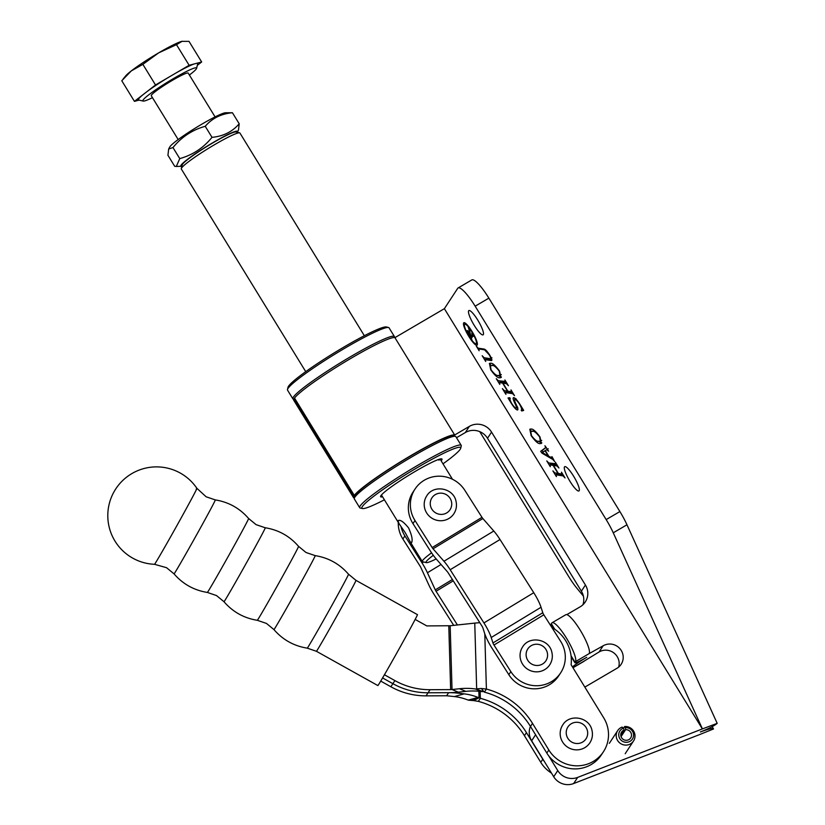 <?xml version="1.0" encoding="UTF-8"?>
<svg xmlns="http://www.w3.org/2000/svg" width="825" height="825" viewBox="0 0 825 825"><rect width="100%" height="100%" fill="white"/><g stroke="black" fill="none" stroke-linecap="round" stroke-linejoin="round"><path stroke-width="1.24" d="M457.421 624.968L436.054 591.278A2.712 0.557 -121.2 0 1 435.28 589.885L427.433 572.746A18.954 3.898 58.8 0 0 422.06 562.97L404.9 535.92A29.782 28.999 -146.7 0 1 400.971 526.422M404.9 535.92L402.878 539.003A29.782 28.999 -146.7 0 1 398.258 522.39M402.878 539.003L420.038 566.043A2.712 0.557 58.8 0 1 420.812 567.445L428.66 584.574A18.954 3.898 -121.2 0 0 434.032 594.361L453.709 625.36M181.098 518.059A43.508 0.722 119.2 0 1 155.193 563.393A43.508 0.722 119.2 0 1 154.502 564.3L166.557 567.703L174.034 573.86A42.343 0.701 119.2 0 0 174.714 572.983A42.343 0.701 119.2 0 0 197.68 532.898A42.343 0.701 119.2 0 0 215.284 499.909L206.116 496.774L196.886 488.307A43.508 0.722 119.2 0 1 181.098 518.059M196.195 489.215A43.508 0.722 119.2 0 1 196.886 488.307A48.727 48.727 0 0 0 113.881 492.04A48.727 48.727 0 0 0 154.502 564.3M378.51 684.719A40.611 0.681 119.2 0 1 377.86 685.565L316.408 651.286A40.611 0.681 119.2 0 0 317.048 650.44A40.611 0.681 119.2 0 0 339.023 612.109A40.611 0.681 119.2 0 0 355.967 580.357L417.419 614.635A40.611 0.681 119.2 0 1 400.486 646.387A40.611 0.681 119.2 0 1 378.51 684.719M478.84 691.278L479.026 697.527L478.026 697.414A75.797 59.101 74.6 0 0 464.155 693.866L457.71 693.124A18.954 3.547 -1.7 0 0 448.625 692.691L428.062 692.783A70.383 68.547 -146.7 0 1 392.886 683.678L382.604 677.944L392.886 683.678L390.875 686.761L380.738 681.099M478.026 697.414L468.218 700.116A75.797 59.101 74.6 0 0 454.358 696.568L446.603 695.764L426.04 695.857A70.383 68.547 -146.7 0 1 390.875 686.761M468.218 700.116L469.219 700.229A18.954 3.547 178.3 0 0 473.519 700.559L479.634 697.568L480.346 698.301L478.325 701.374A75.797 73.827 33.3 0 1 524.432 735.704L540.767 762.31A32.484 31.639 -146.7 0 0 551.482 773.097M544.613 761.908A32.484 31.639 -146.7 0 1 542.788 759.237L526.443 732.621A75.797 73.827 33.3 0 0 480.346 698.301L480.14 691.412M469.219 700.229L479.634 697.568M473.519 700.559L478.325 701.374M551.791 627.371A37.898 36.908 -146.7 0 1 571.106 664.723L603.725 717.853A32.484 31.639 -146.7 0 1 603.446 751.74A32.484 31.639 -146.7 0 1 593.196 761.475A32.484 31.639 -146.7 0 1 548.842 749.997L532.507 723.381A75.797 73.827 33.3 0 0 486.399 689.061L484.378 692.144A75.797 73.827 33.3 0 1 530.485 726.464L546.82 753.081A32.484 31.639 -146.7 0 0 591.174 764.558A32.484 31.639 -146.7 0 0 601.425 754.813L603.446 751.74M415.14 619.42L426.793 625.917L450.172 625.742L474.757 623.112L476.664 688.875A18.954 3.547 -1.7 0 1 481.429 688.493L486.399 689.061L484.791 633.827M482.976 691.505L475.509 688.999A75.797 68.764 -67.4 0 0 459.484 688.731L452.028 689.535L458.339 692.165L465.795 691.36A75.797 68.764 -67.4 0 1 481.821 691.628L483.656 691.453L481.429 688.493M475.509 688.999L481.821 691.628M479.83 622.71A18.954 3.547 178.3 0 0 474.757 623.112M483.656 691.453L484.378 692.144M448.79 625.814L450.646 689.607L430.083 689.7L428.062 692.783L448.625 692.691A18.954 3.547 178.3 0 0 458.339 692.165M450.646 689.607L452.028 689.535L450.172 625.742M426.04 695.857L428.062 692.783A70.383 68.547 -146.7 0 1 392.886 683.678L394.907 680.604L384.45 674.768M430.083 689.7A70.383 68.547 -146.7 0 1 394.907 680.604M560.629 737.333A16.242 15.819 33.3 0 0 589.865 742.83C592.298 738.983 593 734.827 591.979 730.362C589.442 717.028 569.518 713.336 562.702 725.02A16.242 15.819 33.3 0 0 560.629 737.333M181.283 168.609L182.181 164.928A31.67 3.125 -31.5 0 1 182.449 164.371A31.67 3.125 -31.5 0 1 209.024 145.159A31.67 3.125 -31.5 0 1 235.898 131.948L239.59 132.815A34.382 3.393 148.5 0 0 210.416 147.149A34.382 3.393 148.5 0 0 181.572 168.011A34.382 3.393 148.5 0 0 181.283 168.609A34.382 3.393 148.5 0 0 181.314 168.991L305.745 371.673M405.353 532.868L410.242 541.891L411.582 542.685C412.861 540.127 411.861 535.208 408.581 527.938C403.631 521.812 400.125 519.389 398.052 520.647L398.877 523.38L405.353 532.868M431.558 552.833A34.382 3.393 148.5 0 0 422.575 560.587A34.382 3.393 148.5 0 0 422.317 561.567A34.382 3.393 148.5 0 0 422.637 561.763L426.329 562.629A31.67 3.125 148.5 0 0 436.177 558.938M433.311 555.308A31.67 3.125 148.5 0 0 426.267 561.547A31.67 3.125 148.5 0 0 426.329 562.629M364.341 335.703L239.91 133.011A34.382 3.393 148.5 0 0 239.59 132.815M520.513 659.299A16.242 15.819 33.3 0 0 549.759 664.795C552.183 660.949 552.894 656.793 551.863 652.317C549.337 638.983 529.413 635.291 522.586 646.975A16.242 15.819 33.3 0 0 520.513 659.299M424.658 508.21A16.242 15.819 33.3 0 0 453.894 513.707C456.328 509.86 457.029 505.704 456.008 501.239C453.472 487.905 433.558 484.213 426.731 495.897A16.242 15.819 33.3 0 0 424.658 508.21M415.006 489.091L412.995 492.164A29.782 28.999 33.3 0 0 412.974 523.607L430.134 550.646A18.954 3.898 -121.2 0 0 436.353 559.133L447.274 571.601A2.712 0.557 58.8 0 1 448.161 572.808L481.913 626A2.712 0.557 58.8 0 1 482.955 628.083L484.698 633.538A18.954 3.898 -121.2 0 0 491.968 648.12L508.829 674.695L510.85 671.612L493.989 645.037A2.712 0.557 -121.2 0 1 492.948 642.953L491.205 637.508A18.954 3.898 58.8 0 0 483.935 622.927L450.182 569.735A18.954 3.898 58.8 0 0 443.963 561.248L433.043 548.79A2.712 0.557 -121.2 0 1 432.156 547.573L414.996 520.534A29.782 28.999 33.3 0 1 415.006 489.091A29.782 28.999 33.3 0 1 464.826 490.308L481.986 517.347A2.712 0.557 -121.2 0 0 482.873 518.554L493.793 531.022A18.954 3.898 58.8 0 1 500.012 539.509L533.765 592.701A18.954 3.898 58.8 0 1 541.035 607.283L542.788 612.727A2.712 0.557 -121.2 0 0 543.83 614.811L560.68 641.386A29.782 28.999 -146.7 0 1 560.67 672.829A29.782 28.999 -146.7 0 1 510.85 671.612M560.67 672.829L558.649 675.912A29.782 28.999 -146.7 0 1 508.829 674.695M181.861 166.258A33.165 3.269 -31.5 0 1 181.655 166.279A33.165 3.269 -31.5 0 1 213.324 142.416A33.165 3.269 -31.5 0 1 237.342 132.093A33.165 3.269 -31.5 0 1 237.239 132.268M212.004 137.342C203.435 147.912 192.679 155.007 179.757 158.606L176.313 166.464L174.704 166.31L167.929 155.265L168.671 148.985L172.972 147.562C181.552 136.991 192.297 129.896 205.229 126.297L212.004 137.342C223.245 136.311 232.31 131.794 239.209 123.781L238.466 130.061L237.342 132.093M168.671 148.985L169.795 146.953A33.165 3.269 -31.5 0 1 202.053 124.049A33.165 3.269 -31.5 0 1 225.472 112.767L232.423 112.736L239.209 123.781M172.972 147.562L179.757 158.606M205.229 126.297C212.118 118.284 221.193 113.767 232.423 112.736M215.088 116.892L188.193 73.095A21.656 2.135 148.5 0 0 172.435 80.314A21.656 2.135 148.5 0 0 151.284 95.752L178.179 139.559M152.46 97.67A31.484 3.104 -31.5 0 1 143.199 101.073A31.484 3.104 -31.5 0 1 173.652 78.457A31.484 3.104 -31.5 0 1 196.597 68.289A31.484 3.104 -31.5 0 1 189.379 75.013M189.142 65.288L155.523 84.975L142.869 64.36L158.658 52.862L176.478 44.663L182.181 41.25A34.464 3.393 148.5 0 0 181.727 41.363L188.997 41.353L201.661 61.978L189.142 65.288L176.478 44.663M155.523 84.975L147.273 91.389A34.733 3.424 -31.5 0 1 168.682 77.272M147.273 91.389L134.434 101.362L121.78 80.737L131.309 70.898L142.869 64.36M143.199 101.073L138.775 100.042A34.733 3.424 -31.5 0 1 142.694 94.947M134.434 101.362L139.116 100.114M197.319 65.35L201.661 61.978M175.993 72.992A34.733 3.424 -31.5 0 1 194.04 63.989M196.763 63.277A34.733 3.424 -31.5 0 1 197.68 63.876L196.597 68.289M181.727 41.363A34.464 3.393 148.5 0 0 158.658 52.862A34.464 3.393 148.5 0 0 131.309 70.898A34.464 3.393 148.5 0 0 125.637 75.962L123.131 79.025M476.303 343.53A11.272 2.3 -120.4 0 0 472.127 332.32A11.272 2.3 -120.4 0 0 464.733 324.235A11.272 2.3 -120.4 0 0 464.558 324.411A11.272 2.3 -120.4 0 0 468.734 335.62A11.272 2.3 -120.4 0 0 476.128 343.695A11.272 2.3 -120.4 0 0 476.303 343.53M463.65 322.926A13.025 2.661 -120.4 0 0 468.476 335.878A13.025 2.661 -120.4 0 0 477.015 345.211A13.025 2.661 -120.4 0 0 477.211 345.015A13.025 2.661 -120.4 0 0 472.385 332.062A13.025 2.661 -120.4 0 0 463.846 322.73A13.025 2.661 -120.4 0 0 463.65 322.926M464.836 322.843A13.025 2.661 -120.4 0 0 464.96 324.112M476.355 343.571A13.025 2.661 -120.4 0 0 477.397 344.293M579.15 490.751A14.077 2.877 59.6 0 1 578.933 490.957A14.077 2.877 59.6 0 1 569.704 480.882A14.077 2.877 59.6 0 1 564.496 466.878A14.077 2.877 59.6 0 1 564.702 466.672A14.077 2.877 59.6 0 1 573.942 476.757A14.077 2.877 59.6 0 1 579.15 490.751M483.316 334.641A14.077 2.877 59.6 0 1 483.099 334.847A14.077 2.877 59.6 0 1 473.87 324.761A14.077 2.877 59.6 0 1 468.662 310.767A14.077 2.877 59.6 0 1 468.868 310.561A14.077 2.877 59.6 0 1 478.098 320.636A14.077 2.877 59.6 0 1 483.316 334.641M353.688 496.32A59.555 5.868 148.5 0 0 353.492 497.578L293.741 400.238A59.555 5.868 -31.5 0 1 293.927 398.98L353.688 496.32L354.286 495.412A59.555 5.868 -31.5 0 1 411.654 455.132A59.555 5.868 -31.5 0 1 454.668 434.992L469.373 426.37A16.242 15.819 33.3 0 1 491.556 432.114L585.42 585.018A16.242 15.819 33.3 0 1 580.15 606.829L566.816 614.635M702.395 728.867L613.253 532.806A27.07 5.528 -120.4 0 0 606.169 519.595L475.159 306.178L488.874 298.145L619.895 511.562A27.07 5.528 -120.4 0 1 626.969 524.772L717.193 723.35L702.364 728.918L444.376 308.674L394.907 337.652A59.555 5.868 148.5 0 0 351.893 357.792A59.555 5.868 148.5 0 0 294.525 398.073L354.286 495.412M623.081 731.631A8.126 7.91 -146.7 0 1 624.257 731.734M618.667 667.095A13.262 12.922 33.3 0 0 599.105 651.956L584.296 661.011A22.739 4.641 59.6 0 1 583.956 661.341L572.973 667.776M584.842 687.101L616.956 668.291A13.262 12.922 33.3 0 0 621.256 650.482A13.262 12.922 33.3 0 0 603.147 645.8L589.143 653.617A22.739 4.641 -120.4 0 0 580.728 631.001A22.739 4.641 -120.4 0 0 565.806 614.718L552.09 622.751A22.739 4.641 -120.4 0 0 551.75 623.092L551.337 623.7A16.242 1.598 148.5 0 0 551.224 624.164L554.029 628.732M583.378 596.073L576.902 588.235A27.07 5.528 59.6 0 1 568.765 576.654L479.727 431.63M702.364 728.918L577.675 777.398L573.633 783.554L698.27 735.096M293.927 398.98L294.525 398.073M444.376 308.674L457.7 288.358A27.07 5.528 59.6 0 1 458.112 287.956A27.07 5.528 59.6 0 1 475.159 306.178M353.492 497.578A59.555 5.868 148.5 0 0 354.368 497.97M573.633 783.554A16.242 15.819 -146.7 0 1 553.709 776.727L531.651 740.788A16.242 15.819 -146.7 0 1 530.434 726.392M582.893 604.787A16.242 15.819 33.3 0 0 581.377 591.174L585.42 585.018M491.556 432.114L487.513 438.271L581.377 591.174M487.513 438.271A16.242 15.819 33.3 0 0 465.341 432.537L469.373 426.37M456.503 437.714L465.341 432.537M551.203 626.443A16.242 1.598 -31.5 0 1 552.183 625.732M577.675 777.398A16.242 15.819 -146.7 0 1 557.752 770.571L548.646 755.752M572.457 666.93A16.242 1.598 148.5 0 1 586.719 657.308A16.242 1.598 -31.5 0 1 574.901 662.733A16.242 1.598 -31.5 0 1 575.015 662.269L575.427 661.66A22.739 4.641 -120.4 0 0 567.002 639.035A22.739 4.641 -120.4 0 0 552.09 622.751M698.29 735.116L713.501 728.97L712.202 726.629M713.501 728.97C713.12 727.846 708.737 728.846 700.342 731.992C708.943 728.537 714.563 725.649 717.193 723.35M555.813 464.042L555.39 462.237L558.917 467.981L556.999 465.95L553.441 465.413L558.37 473.457L561.928 473.993L561.505 472.189L565.022 477.923L563.093 475.901L555.998 474.829L556.411 476.623L552.884 470.889L554.823 472.921L558.009 473.395L553.08 465.362L549.883 464.877L550.306 466.682L546.779 460.938L548.708 462.969L556.339 463.774M563.166 474.901L557.37 474.024L555.895 474.839L557.226 474.107M554.565 464.753L551.255 464.073L549.79 464.887L551.121 464.155M531.156 435.672L529.815 429.217L531.094 429.062C532.888 428.701 535.858 431.351 540.014 437.002L541.355 443.458L540.024 443.603C538.24 443.943 535.281 441.303 531.156 435.672L531.403 435.528M505.312 381.769L504.89 379.974L508.417 385.708L506.488 383.687L502.93 383.151L507.87 391.184L511.428 391.72L510.995 389.916L514.522 395.66L512.593 393.638L505.488 392.566L505.911 394.36L502.384 388.616L504.323 390.648L507.509 391.132L502.58 383.099L499.383 382.614L499.806 384.409L496.279 378.675L498.207 380.707L505.838 381.511M511.428 391.72L511.943 391.463M512.665 392.638L506.859 391.762L505.395 392.566L506.725 391.844M504.065 382.491L500.754 381.81L499.29 382.625L500.62 381.892M490.019 358.638C491.205 359.143 490.947 357.864 489.235 354.822L484.564 349.821L478.717 348.944L479.129 350.738L476.314 346.149L478.252 348.181L484.058 349.058C485.306 349.243 487.183 351.244 489.71 355.059C491.958 359.009 492.442 360.834 491.164 360.546L485.296 359.659L485.708 361.453L482.182 355.719L484.12 357.751L490.019 358.638L491.958 357.772M491.855 359.638L486.668 358.854L485.183 359.669L486.513 358.947M490.751 369.858L489.421 363.402L490.689 363.248C492.484 362.887 495.454 365.537 499.61 371.188L500.95 377.644L499.62 377.788C497.836 378.128 494.876 375.488 490.751 369.858L490.999 369.713M515.831 398.991L514.893 399.537C514.326 399.867 514.717 401.445 516.068 404.281C517.987 408.189 518.399 410.077 517.316 409.973C515.934 409.602 513.954 407.416 511.366 403.425L508.025 397.98L509.716 397.712L510.211 398.372C509.592 398.857 510.108 400.589 511.789 403.58C513.738 406.56 515.161 408.055 516.079 408.055C516.728 407.839 516.295 406.189 514.769 403.105C512.995 399.352 512.655 397.526 513.758 397.629C515.171 397.897 517.265 400.177 520.028 404.456L523.689 410.417L521.751 410.984L521.163 410.19C522.153 409.973 521.637 407.993 519.595 404.271C517.409 400.981 515.842 399.403 514.893 399.537L516.068 398.764M516.079 408.055L517.749 407.21M551.647 457.999L551.966 456.648L554.565 461.423L552.894 459.515L541.984 453.142L540.664 451.327L545.665 447.604L544.933 445.727L548.615 451.192L546.748 449.625L545.315 450.594L548.924 456.483L552.719 457.885M548.202 448.748L546.748 449.625M488.874 298.145A27.07 5.528 -120.4 0 0 471.828 279.923L458.112 287.956M454.668 434.992L394.907 337.652M485.079 349.522L484.564 349.821M486.142 359.112L485.42 357.947M490.442 365.65L490.287 363.206M501.445 377.025L499.62 377.788M500.992 376.984L497.65 375.385M494.093 364.856L490.339 365.702L491.112 369.909C494.443 374.137 496.805 375.994 498.187 375.488L499.95 375.365L499.249 371.137C495.846 366.795 493.453 364.939 492.082 365.547L490.339 365.702M493.453 364.743L492.082 365.547M506.56 382.687L504.302 382.346L502.93 383.151M506.333 392.019L505.612 390.844M503.951 382.295L502.58 383.099M500.228 382.068L499.507 380.903M517.914 408.808L516.728 407.808M510.108 398.784L509.18 399.331M515.398 402.734L514.769 403.105M514.924 399.434L514.491 397.928M523.421 410.097L521.751 410.984M523.122 410.19L522.534 409.386L521.163 410.19M530.846 431.454L530.692 429.021M541.839 442.839L540.024 443.603M541.396 442.798L538.055 441.2M534.487 430.671L530.743 431.516L531.517 435.724C534.847 439.942 537.199 441.808 538.591 441.303L540.354 441.179L539.653 436.951C536.25 432.609 533.857 430.743 532.486 431.362L530.743 431.516M533.857 430.557L532.486 431.362M553.503 459.164L552.894 459.515M542.602 452.781L541.984 453.142M543.17 452.09L542.035 450.522L540.664 451.327M542.035 450.522L546.274 447.377M546.212 447.284L545.665 447.604M545.047 450.698L542.438 452.626L548.377 456.122L545.047 450.698L545.933 450.172M557.061 464.949L554.812 464.609L553.441 465.413M556.834 474.282L556.122 473.117M554.452 464.558L553.08 465.362M550.729 464.341L550.007 463.165M470.518 337.064L471.89 336.26L471.395 335.692L471.91 336.239L470.539 337.043L471.292 335.909L470.24 334.207L468.157 332.155L470.023 336.497M469.621 331.258L468.157 332.155M471.91 336.239L472.663 335.105L471.292 335.909M468.301 327.597L469.621 329.752L470.24 334.207M472.147 337.188L471.663 336.394M470.343 334.104L471.374 335.775L472.787 334.898M473.663 336.322L473.024 335.847L471.364 338.384L471.89 339.807L467.29 330.567M471.714 333.145L473.272 335.692M472.457 334.362L471.869 333.682M471.374 335.775L472.199 334.507M469.126 328.927L468.476 328.144M470.064 332.434L469.497 332.774L468.889 329.072M467.404 330.536L469.497 332.774M625.185 753.72L633.528 741.005A9.477 9.23 -146.7 0 0 624.659 726.526L625.402 727.691A7.446 7.25 -146.7 0 1 627.897 742.129A7.446 7.25 -146.7 0 1 623.401 728.135L624.154 730.001A5.414 5.27 -146.7 0 0 623.246 739.396A5.414 5.27 -146.7 0 0 630.712 732.311A5.414 5.27 -146.7 0 0 625.608 729.682L621.07 736.601M633.528 741.005A9.477 9.23 -146.7 0 1 616.471 737.798A9.477 9.23 -146.7 0 1 622.122 727.083L623.401 728.135M625.402 727.691L625.608 729.682M624.659 726.526L623.483 728.331M620.782 735.147L624.154 730.001M382.542 496.784A36.001 3.547 -31.5 0 1 380.583 496.351A36.001 3.547 -31.5 0 1 381.459 494.979A36.001 3.547 -31.5 0 1 412.572 472.972A36.001 3.547 -31.5 0 1 441.643 458.855A36.001 3.547 -31.5 0 1 441.148 460.814M443.004 463.836A57.936 5.713 148.5 0 0 459.308 450.429A57.936 5.713 148.5 0 0 460.721 448.222A57.936 5.713 148.5 0 0 418.234 467.074A57.936 5.713 148.5 0 0 363.278 505.374A57.936 5.713 148.5 0 0 362.464 508.54A57.936 5.713 148.5 0 0 384.398 499.806M362.464 508.54L360.247 508.025A59.555 5.868 -31.5 0 1 359.69 507.684A59.555 5.868 -31.5 0 1 361.092 504.766A59.555 5.868 -31.5 0 1 415.078 466.878A59.555 5.868 -31.5 0 1 461.206 445.366A59.555 5.868 -31.5 0 1 461.257 446.016L460.721 448.222M354.286 498.31L354.822 496.103A57.936 5.713 -31.5 0 1 356.235 493.897A57.936 5.713 -31.5 0 1 406.302 458.494A57.936 5.713 -31.5 0 1 453.08 435.786L455.297 436.301A59.555 5.868 148.5 0 0 407.199 459.649A59.555 5.868 148.5 0 0 355.74 496.042A59.555 5.868 148.5 0 0 354.286 498.31A59.555 5.868 148.5 0 0 354.338 498.96L359.69 507.684M461.206 445.366L455.843 436.642A59.555 5.868 148.5 0 0 455.297 436.301M293.782 399.29L293.442 399.207A59.555 5.868 -31.5 0 1 292.896 398.867A59.555 5.868 -31.5 0 1 294.288 395.948A59.555 5.868 -31.5 0 1 348.274 358.05A59.555 5.868 -31.5 0 1 394.402 336.548A59.555 5.868 -31.5 0 1 394.453 337.198L394.371 337.538M287.482 389.493L288.018 387.276A57.936 5.713 -31.5 0 1 289.431 385.079A57.936 5.713 -31.5 0 1 339.498 349.676A57.936 5.713 -31.5 0 1 386.275 326.958L388.493 327.484A59.555 5.868 148.5 0 0 340.395 350.831A59.555 5.868 148.5 0 0 288.936 387.224A59.555 5.868 148.5 0 0 287.482 389.493A59.555 5.868 148.5 0 0 287.533 390.142L292.896 398.867M394.402 336.548L389.049 327.824A59.555 5.868 148.5 0 0 388.493 327.484M438.941 460.216A34.382 3.393 148.5 0 0 439.715 459.102M422.06 562.97L423.648 562M436.054 591.278L453.265 580.841M435.28 589.885L452.409 579.501M427.433 572.746L441.045 564.486M265.227 527.763A42.343 0.701 119.2 0 1 247.634 560.763A42.343 0.701 119.2 0 1 224.658 600.837A42.343 0.701 119.2 0 1 223.987 601.714C232.836 611.944 243.942 618.131 257.287 620.297A42.343 0.701 119.2 0 0 257.957 619.41A42.343 0.701 119.2 0 0 280.809 579.562A42.343 0.701 119.2 0 0 298.537 546.346C289.688 536.116 278.582 529.918 265.227 527.763L256.07 524.638L248.593 518.482A42.343 0.701 119.2 0 1 230.856 551.708A42.343 0.701 119.2 0 1 208.013 591.556A42.343 0.701 119.2 0 1 207.343 592.433C193.988 590.277 182.882 584.079 174.034 573.86M273.931 629.578C282.789 639.798 293.886 645.996 307.24 648.151A42.343 0.701 119.2 0 0 307.911 647.274A42.343 0.701 119.2 0 0 330.753 607.427A42.343 0.701 119.2 0 0 348.49 574.2C339.632 563.97 328.536 557.783 315.181 555.627A42.343 0.701 119.2 0 1 297.577 588.617A42.343 0.701 119.2 0 1 274.612 628.702A42.343 0.701 119.2 0 1 273.931 629.578L266.454 623.422L257.287 620.297M457.679 692.227L457.71 693.124M464.155 693.866L454.358 696.568M448.625 692.691L446.603 695.764M542.788 759.237L540.767 762.31M526.443 732.621L524.432 735.704M459.484 688.731L465.795 691.36M548.842 749.997L546.82 753.081M532.507 723.381L530.485 726.464M566.517 735.178A10.828 10.55 33.3 0 0 579.501 743.284A10.828 10.55 33.3 0 0 587.39 730.63A10.828 10.55 33.3 0 0 574.406 722.514A10.828 10.55 33.3 0 0 566.517 735.178M526.412 657.133A10.828 10.55 33.3 0 0 539.395 665.249A10.828 10.55 33.3 0 0 547.284 652.585A10.828 10.55 33.3 0 0 534.291 644.469A10.828 10.55 33.3 0 0 526.412 657.133M430.547 506.045A10.828 10.55 33.3 0 0 443.541 514.161A10.828 10.55 33.3 0 0 451.43 501.497A10.828 10.55 33.3 0 0 438.436 493.391A10.828 10.55 33.3 0 0 430.547 506.045M481.986 517.347L432.156 547.573M412.974 523.607L414.996 520.534M543.83 614.811L493.989 645.037M482.873 518.554L433.043 548.79M493.793 531.022L443.963 561.248M500.012 539.509L450.182 569.735M533.765 592.701L483.935 622.927M541.035 607.283L491.205 637.508M542.788 612.727L492.948 642.953M603.147 645.8L599.105 651.956M553.709 776.727L557.752 770.571M535.59 734.776L531.651 740.788M589.143 653.617L575.427 661.66M584.296 661.011L572.921 667.673M619.895 511.562L606.169 519.595M575.015 662.269L571.065 655.823M554.72 629.197L551.337 623.7M626.969 524.772L613.253 532.806M207.343 592.433L216.511 595.567L223.987 601.714M315.181 555.627L306.013 552.492L298.537 546.346M307.24 648.151L316.408 651.286M348.49 574.2L355.967 580.357M248.593 518.482C239.735 508.252 228.638 502.064 215.284 499.909M381.449 494.99L398.877 523.38M410.242 541.891L422.317 561.567M440.045 459.02L452.471 479.263M181.655 166.279L176.313 166.464M465.877 323.565L464.733 324.235M571.158 656.638L574.901 662.733M499.95 375.365L501.322 374.56M540.354 441.179L541.726 440.375M477.283 343.025L476.128 343.695M609.335 743.335L617.678 730.61"/></g></svg>
